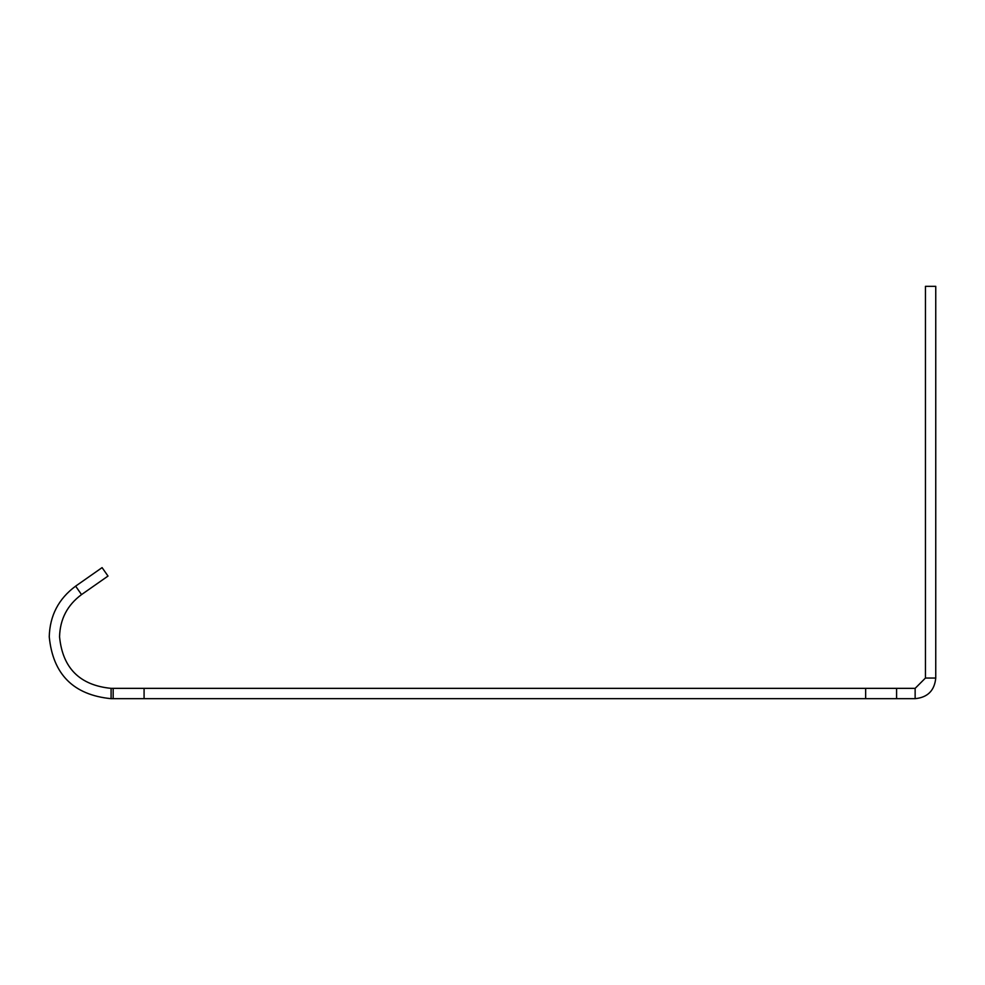 <?xml version="1.0" encoding="UTF-8"?>
<svg xmlns="http://www.w3.org/2000/svg" width="985" height="985" viewBox="0 0 985 985"><rect width="100%" height="100%" fill="white"/><g stroke="black" fill="none" stroke-linecap="round" stroke-linejoin="round"><path stroke-width="1.48" d="M865.655 698.673L111.096 698.673C73.53 695.004 52.919 674.38 49.25 636.815C49.804 615.637 58.595 598.757 75.623 586.149L102.083 567.619L108.005 576.065L81.533 594.595C67.337 605.098 60.011 619.171 59.556 636.815C62.609 668.125 79.797 685.301 111.096 688.355L915.139 688.355L915.139 698.673L865.655 698.673L865.655 688.355M935.75 678.049L925.444 678.049L925.444 286.327L935.75 286.327L935.75 678.049C934.531 690.571 927.661 697.442 915.139 698.673M925.444 678.049L915.139 688.355M896.584 698.673L896.584 688.355M144.081 698.673L144.081 688.355M113.164 698.673L113.164 688.355M111.096 698.673L111.096 688.355M81.533 594.595L75.623 586.149"/></g></svg>
